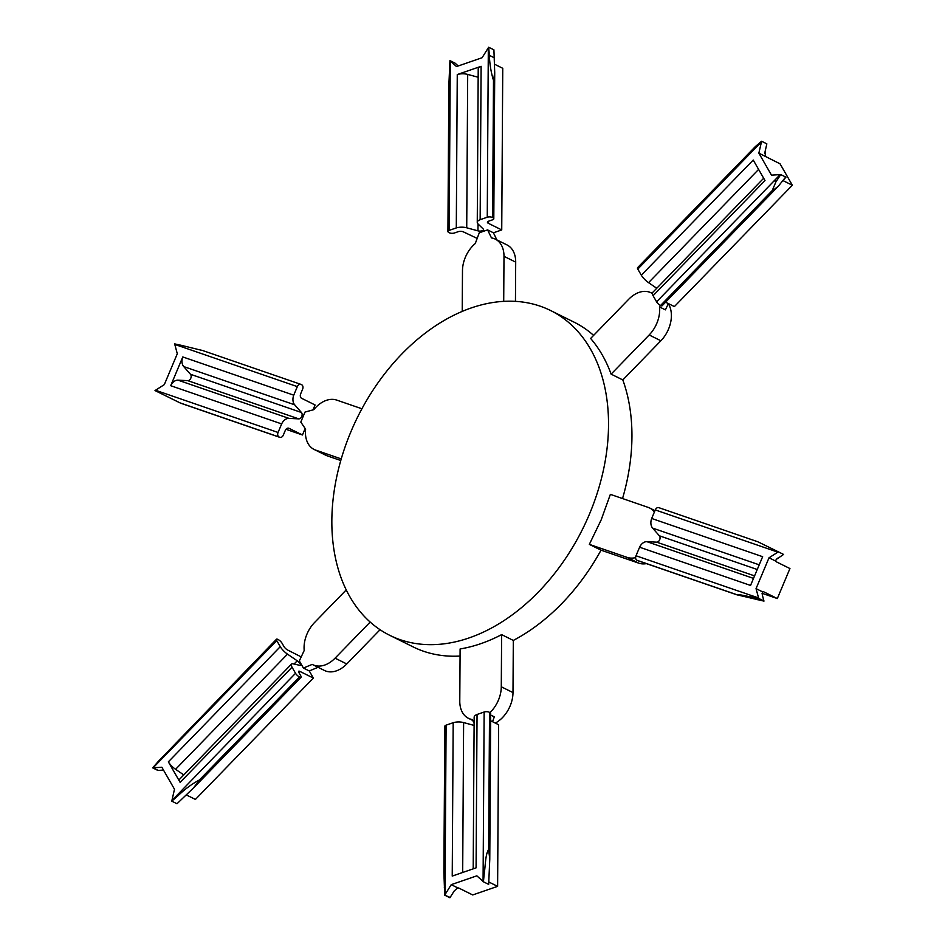<?xml version="1.0" encoding="UTF-8"?>
<svg xmlns="http://www.w3.org/2000/svg" width="945" height="945" viewBox="0 0 945 945"><rect width="100%" height="100%" fill="white"/><g stroke="black" fill="none" stroke-linecap="round" stroke-linejoin="round"><path stroke-width="1.42" d="M340.767 460.51L327.372 455.892L315.665 450.103L341.228 458.904M361.923 408.772L336.692 400.089A27.181 18.853 116.3 0 0 313.799 409.669L305.011 412.079L300.805 422.084L305.601 429.172A27.181 18.853 116.3 0 0 314.118 449.454L325.824 455.254A27.181 18.853 116.3 0 0 327.372 455.892M315.665 450.103A27.181 18.853 116.3 0 1 314.118 449.454M389.777 635.335A181.216 125.661 -63.7 0 0 589.503 514.021A181.216 125.661 -63.7 0 0 550.592 310.527A181.216 125.661 -63.7 0 0 350.867 431.841A181.216 125.661 -63.7 0 0 389.777 635.335L413.178 646.923A181.216 125.661 -63.7 0 0 460.061 656.054M495.31 723.079A27.181 18.853 -63.7 0 0 512.993 692.591L513.312 640.426L501.618 634.627C487.762 641.891 473.929 646.663 460.109 648.955L459.778 701.131A27.181 18.853 116.3 0 0 468.472 718.318L472.736 720.433M513.312 640.426A181.216 125.661 -63.7 0 0 601.032 550.167L589.337 544.367L627.078 557.373L638.773 563.161A27.181 18.853 -63.7 0 0 646.404 563.622M654.424 511.966A27.181 18.853 116.3 0 0 649.652 507.997A27.181 18.853 116.3 0 0 648.093 507.359L610.364 494.353L601.197 519.821L589.337 544.367M622.531 498.547A181.216 125.661 -63.7 0 0 622.814 379.937L611.12 374.137L649.18 334.967L660.886 340.767A27.181 18.853 -63.7 0 0 668.304 303.699M652.487 292.678L651.566 293.068A27.181 18.853 116.3 0 0 650.999 292.773A27.181 18.853 116.3 0 0 628.697 299.281L590.625 338.452C599.272 348.481 606.099 360.376 611.12 374.137M593.614 335.38A181.216 125.661 -63.7 0 0 573.993 322.115L550.592 310.527M515.698 262.119A27.181 18.853 -63.7 0 0 507.004 244.932L495.298 239.132A27.181 18.853 116.3 0 1 503.992 256.331L515.698 262.119L515.45 301.396M622.814 379.937L660.886 340.767M601.032 550.167L638.773 563.161M346.78 663.969L335.073 658.169A27.181 18.853 116.3 0 1 312.771 664.689L324.466 670.477A27.181 18.853 -63.7 0 0 346.78 663.969L380.055 629.724M335.073 658.169L370.156 622.07M312.771 664.689A27.181 18.853 116.3 0 1 312.204 664.394L303.416 668.044L309.263 670.95L318.04 667.3M346.213 589.94L314.59 622.483A27.181 18.853 116.3 0 0 304.207 650.479L299.317 660.909L303.416 668.044M512.993 692.591L501.287 686.791L501.618 634.627M501.287 686.791A27.181 18.853 116.3 0 1 489.982 712.601M468.472 718.318A27.181 18.853 116.3 0 0 472.299 719.535L474.106 723.279M490.679 715.034L494.329 716.842L492.534 721.697M635.619 557.633A27.181 18.853 116.3 0 1 627.078 557.373M649.18 334.967A27.181 18.853 116.3 0 0 659.551 306.971L660.319 305.353M659.551 306.971L665.41 309.865L668.351 303.593M495.298 239.132A27.181 18.853 116.3 0 0 491.471 237.916L487.585 229.895L479.28 232.765L475.288 243.503A27.181 18.853 116.3 0 0 462.483 270.66L462.223 311.46M503.709 301.396L503.992 256.331M665.575 302.211L674.399 306.582L792.347 185.232L780.05 163.816L758.859 153.149L771.486 175.156L780.735 174.565L785.685 177.058L778.385 186.13L662.102 305.778A3.626 1.099 -135.8 0 1 660.579 305.471A3.626 1.099 -135.8 0 1 656.586 301.809L774.522 180.436A3.638 1.099 44.2 0 0 775.124 181.31L775.455 180.956M763.678 178.251L652.582 292.56A9.06 2.752 -135.8 0 0 653.078 295.702L656.586 301.798M656.751 288.272L648.553 282.649A9.06 2.752 -135.8 0 1 641.312 275.196L753.224 160.036L765.001 180.542L653.078 295.702M758.859 153.149L761.611 141.254L755.398 146.546L637.544 267.73A3.626 1.099 -135.8 0 0 637.804 269.101L641.312 275.196M761.611 141.254L766.844 143.841L765.155 151.271M765.096 151.33L765.438 156.398M764.895 153.751L765.143 151.294M782.992 180.601L792.347 185.232M783.263 180.247L785.957 177.152L780.735 174.565M772.892 189.012L773.471 189.295L772.892 189.012L775.81 182.101A3.626 1.099 -135.8 0 1 775.136 181.334A3.638 1.099 44.2 0 0 775.148 181.334M773.471 189.295L774.061 189.591L773.471 189.295L660.579 305.471M774.061 189.591L778.385 186.13M775.81 182.101L780.7 174.612M777.322 598.551L789.937 568.547L776.483 561.885A3.626 2.599 -71 0 1 776.471 561.873L775.609 561.035L776.235 559.452L783.594 554.432L778.361 551.845L769.017 557.786L756.047 588.629L762.414 591.783A3.626 2.599 -71 0 1 762.686 591.724A3.626 2.599 -71 0 1 763.643 591.794A3.626 2.599 -71 0 1 763.855 591.889L777.322 598.551L762.024 593.283M775.597 561.046L769.017 557.786M758.528 542.099L778.361 551.845M777.735 558.129L776.235 559.452M736.167 594.452L637.249 560.385A3.626 2.599 -71 0 0 637.745 560.645L736.876 594.795L763.962 601.114L762.284 594.807L762.414 591.783M763.962 601.114L758.74 598.528L752.598 597.264C747.223 596.307 738.021 594.074 736.486 594.57L637.166 560.35A3.626 2.599 -71 0 1 636.009 555.766L752.929 596.047A3.638 2.611 109 0 0 752.61 597.228A3.638 2.611 109 0 0 752.598 597.264L757.571 599.732M763.903 600.807L758.74 598.528M756.047 588.629L758.646 598.197M757.252 569.504L659.362 535.791A3.626 2.599 -71 0 1 659.669 539.796A3.626 2.599 -71 0 1 656.68 542.158L646.912 541.674A9.06 6.509 -71 0 0 639.6 547.214L636.009 555.766M659.362 535.791L652.617 528.101A9.06 6.509 -71 0 1 651.684 518.474L762.639 556.699L750.554 585.439L639.6 547.214M757.925 541.804L658.795 507.654A3.626 2.599 -71 0 0 655.275 509.922L651.684 518.474M493.798 218.708A3.626 1.5 -179.6 0 0 492.628 217.586L493.491 80.396L494.719 72.824L493.798 218.708A3.626 1.5 -179.6 0 1 492.51 219.842L488.707 221.154A3.626 1.5 -179.6 0 0 487.431 222.288A3.626 1.5 -179.6 0 0 488.281 223.268L501.736 229.93L502.752 68.3L494.589 64.248M501.736 229.93L493.432 232.801L487.585 229.895M496.881 239.924L493.432 232.801M477.178 238.412L463.381 231.868A3.626 1.5 -179.6 0 0 458.266 231.667L454.462 232.978A3.626 1.5 -179.6 0 1 449.088 232.624A3.626 1.5 -179.6 0 1 447.918 231.501A3.626 1.5 -179.6 0 1 449.206 230.367L456.293 227.922L457.262 74.537L481.111 66.304L480.154 219.689M493.491 80.396C491.069 72.541 489.699 64.189 489.356 55.342A3.626 1.5 -179.6 0 0 488.27 55.601L488.293 47.817L482.104 57.728L456.506 66.563L449.938 60.622L455.171 63.209L458.231 65.973M447.918 231.501L448.84 85.641L449.938 60.622M494.719 72.824L493.916 49.837L488.683 47.25L489.368 55.342A3.626 1.5 -179.6 0 0 489.321 55.353M492.628 217.586A3.626 1.5 -179.6 0 0 487.254 217.232L480.154 219.677A9.06 3.756 -179.6 0 0 477.26 222.406A9.06 3.756 -179.6 0 0 477.993 223.906L483.249 229.021A3.626 1.5 -179.6 0 1 483.545 229.623A3.626 1.5 -179.6 0 1 482.269 230.757A3.626 1.5 -179.6 0 1 477.957 230.852L466.724 227.792A9.06 3.756 -179.6 0 0 456.293 227.922M478.17 77.254L467.692 74.407A9.06 3.756 0.4 0 0 457.262 74.537M477.26 222.406L478.217 69.032A9.06 3.756 0.4 0 1 481.111 66.304M301.443 384.65A3.626 2.599 109 0 0 301.361 384.615L301.443 384.65A3.626 2.599 109 0 1 302.601 389.234L300.675 393.817A3.626 2.599 109 0 0 301.62 398.306L315.075 404.968L313.008 409.894M305.164 428.534L302.459 434.983L285.981 429.302M302.459 434.983L289.005 428.321A3.626 2.599 109 0 0 288.78 428.227A3.626 2.599 109 0 0 285.26 430.495L283.335 435.078A3.626 2.599 109 0 1 279.814 437.346A3.626 2.599 109 0 1 279.307 437.086A3.626 2.599 109 0 1 279.224 437.051A3.626 2.599 109 0 1 278.066 432.467L281.657 423.915L170.702 385.702L182.787 356.95L293.753 395.175M279.153 437.027L180.093 402.913L155.015 390.568L164.324 384.603L177.294 353.761L174.648 343.885L181.038 345.279A3.626 2.599 109 0 0 181.015 345.303A3.626 2.599 109 0 0 180.412 346.354L297.344 386.623A3.626 2.599 109 0 1 300.864 384.355A3.626 2.599 109 0 1 301.361 384.615M279.814 437.346L180.684 403.196L155.015 390.568M201.746 350.217L300.864 384.355M202.124 350.43L181.038 345.268M294.686 404.814L183.732 366.589L190.465 374.267A3.626 2.599 109 0 1 190.784 378.272A3.626 2.599 109 0 1 187.783 380.646L298.75 418.871A3.626 2.599 109 0 0 301.75 416.497A3.626 2.599 109 0 0 301.431 412.492L294.686 404.814A9.06 6.509 109 0 1 293.741 395.175L297.332 386.623M298.75 418.871L288.993 418.375A9.06 6.509 109 0 0 281.657 423.915M187.783 380.646L178.026 380.162A9.06 6.509 -71 0 0 170.702 385.702M183.732 366.589A9.06 6.509 -71 0 1 182.787 356.95M163.485 770.08L157.874 770.435L152.653 767.848L158.5 761.197A3.626 1.099 44.2 0 1 158.488 761.197L276.507 639.222A3.626 1.099 44.2 0 1 278.043 639.529A3.626 1.099 44.2 0 1 282.023 643.191L283.902 646.463A3.626 1.099 44.2 0 0 287.611 650.006L301.195 656.893M309.263 670.95L313.362 678.073L195.414 799.435L186.389 794.969M313.362 678.073L299.896 671.411A3.626 1.099 44.2 0 0 298.667 671.269A3.626 1.099 44.2 0 0 298.927 672.639L300.805 675.899A3.626 1.099 44.2 0 1 301.065 677.27A3.626 1.099 44.2 0 1 299.53 676.963L199.43 779.956C192.048 783.877 184.972 789.075 178.203 795.536M199.43 779.956L193.678 787.752L176.998 803.746L171.766 801.159L174.494 789.24L161.855 767.234L152.653 767.848M171.895 800.521L177.601 794.65A3.626 1.099 44.2 0 0 178.215 795.548L171.766 801.159M177.601 794.65L295.537 673.301A3.626 1.099 44.2 0 0 299.53 676.963M276.507 639.222A3.626 1.099 44.2 0 0 276.755 640.592L280.263 646.687A9.06 2.752 44.2 0 0 287.504 654.153M158.193 770.423L152.925 767.812M183.791 774.924L175.581 769.301L287.504 654.141L297.226 660.791A3.626 1.099 44.2 0 1 300.191 663.886A3.626 1.099 44.2 0 1 300.451 665.256A3.626 1.099 44.2 0 1 299.837 665.339L293.068 663.827A9.06 2.752 44.2 0 0 291.544 664.051A9.06 2.752 44.2 0 0 292.04 667.194L180.117 782.354L168.34 761.847L280.263 646.687M295.537 673.301L292.04 667.194M180.117 782.354A9.06 2.752 -135.8 0 1 179.621 779.212L291.544 664.051M175.581 769.301A9.06 2.752 -135.8 0 1 168.34 761.847M483.072 881.472L484.147 712.022A3.626 1.5 0.4 0 1 489.522 712.376L488.659 849.555L489.77 859.359L488.671 884.378L483.438 881.791L476.835 875.826L451.237 884.662L457.604 887.816A3.626 1.5 0.4 0 1 457.935 887.875A3.626 1.5 0.4 0 1 459.246 888.276L472.713 894.95L497.613 886.351L488.837 882.004M490.644 720.763L498.629 724.72L497.613 886.351M483.131 873.652A3.626 1.5 0.4 0 1 484.23 873.404L483.438 881.791M488.659 849.555C485.317 854.115 485.506 865.573 484.218 873.404M489.522 712.376A3.626 1.5 0.4 0 1 490.691 713.499L489.77 859.359M474.095 725.429L463.617 722.571A9.06 3.756 0.4 0 0 453.187 722.712L446.099 725.158A3.626 1.5 0.4 0 0 444.811 726.292L443.89 872.176L444.705 895.163L449.926 897.75L454.132 891.064L457.604 887.816M450.151 897.431L444.705 895.163M451.237 884.662L444.894 894.82M473.197 868.845L474.154 717.196A9.06 3.756 0.4 0 1 477.048 714.479L476.079 867.853L452.23 876.086L453.187 722.701M484.135 712.022L477.048 714.479M780.204 174.589L774.522 180.436M761.446 141.88L755.752 147.739A3.638 1.099 -135.8 0 1 755.398 146.546M637.804 269.101L755.752 147.739M648.553 282.649L758.611 169.403M777.853 552.152L772.207 550.203A3.638 2.611 -71 0 1 772.833 549.128M752.929 596.047A3.638 2.611 109 0 1 752.941 596.023L758.575 597.961M754.571 575.883L656.68 542.158M646.912 541.674L753.519 578.399M652.629 528.101L759.225 564.827M655.275 509.922L772.207 550.203M488.281 223.268L488.293 221.319M450.269 60.917L450.222 68.737A3.626 1.5 -179.6 0 0 449.407 69.139M450.222 68.737L449.206 230.367M488.246 55.601A3.638 1.5 0.4 0 1 488.27 55.601L487.254 217.232M494.341 57.81L489.368 55.342M478.005 223.93L477.957 230.852M466.724 227.792L467.692 74.407M155.488 390.238L161.146 392.187A3.626 2.599 109 0 0 160.804 393.415M161.146 392.187L278.066 432.467M180.412 346.354A3.638 2.611 -71 0 0 180.4 346.366L174.766 344.429M190.465 374.267L301.431 412.492M288.981 418.375L178.026 380.162M299.896 671.411L298.844 672.497M158.5 761.221A3.626 1.099 44.2 0 0 158.819 761.942L276.755 640.592M158.831 761.953A3.638 1.099 -135.8 0 1 158.819 761.942L153.149 767.801M294.06 664.051L297.226 660.791M444.268 887.19A3.626 1.5 0.4 0 1 444.292 887.178A3.626 1.5 0.4 0 1 445.083 886.788L446.099 725.158M445.095 886.788A3.638 1.5 -179.6 0 0 445.083 886.788L445.048 894.572M463.617 722.571L462.684 872.483M649.652 507.997L654.979 510.643M180.129 402.913L279.224 437.051M193.678 787.752L301.065 677.27"/></g></svg>
